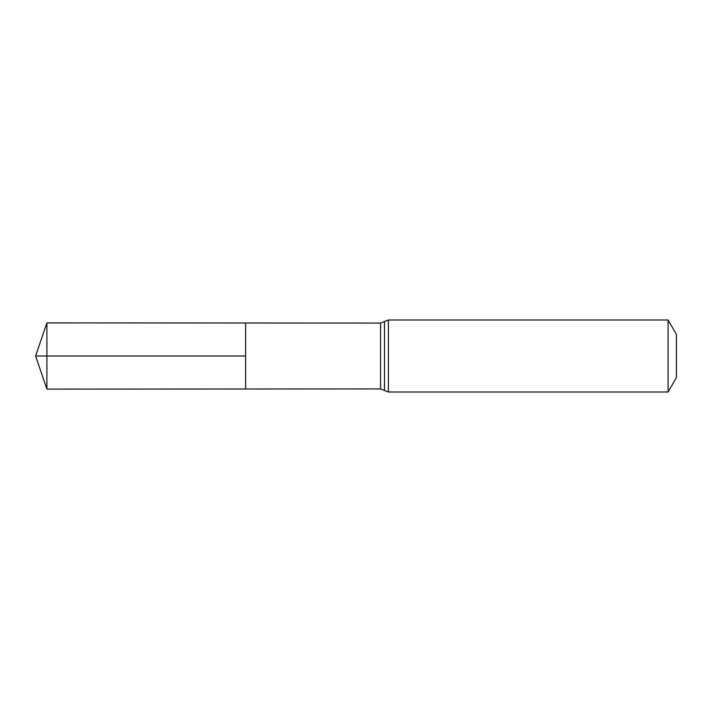 <?xml version="1.0" encoding="UTF-8"?>
<svg xmlns="http://www.w3.org/2000/svg" width="712" height="712" viewBox="0 0 712 712"><rect width="100%" height="100%" fill="white"/><g stroke="black" fill="none" stroke-linecap="round" stroke-linejoin="round"><path stroke-width="1.07" d="M245.622 356L245.622 322.999L46.903 322.883L46.903 389.117L245.622 389.001L245.622 322.999L380.555 323.079L380.555 388.921L245.622 389.001L245.622 356M668.087 320L668.087 392L676.4 377.6L676.4 334.4L668.087 320L388.396 320L380.555 323.079M46.903 389.117L35.6 356L245.622 356L46.903 356M668.087 392L388.396 392L388.396 320M388.396 392L384.48 390.461L384.48 321.539M384.48 390.461L380.555 388.921M35.6 356L46.903 322.883"/></g></svg>
